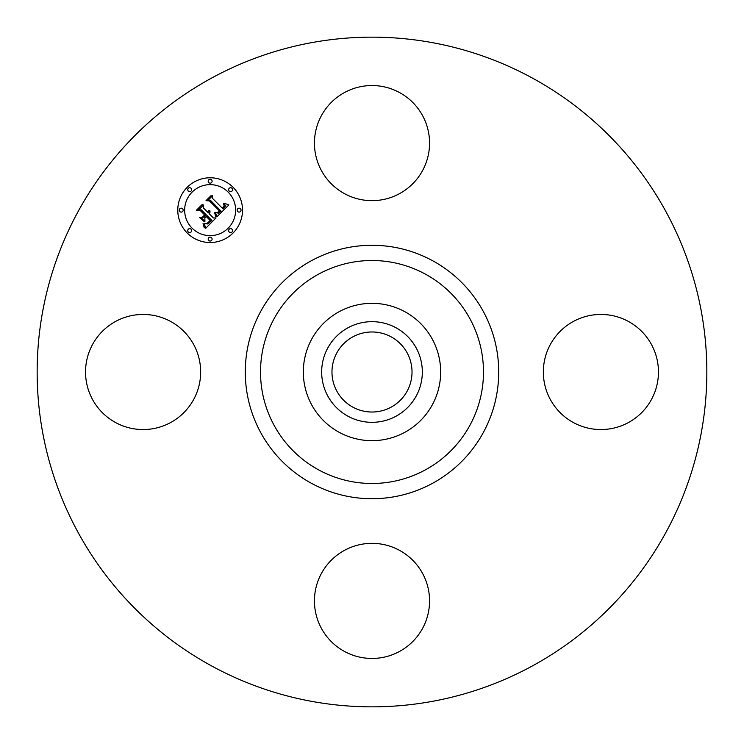 <?xml version="1.0" encoding="UTF-8"?>
<svg xmlns="http://www.w3.org/2000/svg" width="744" height="744" viewBox="0 0 744 744"><rect width="100%" height="100%" fill="white"/><g stroke="black" fill="none" stroke-linecap="round" stroke-linejoin="round"><path stroke-width="1.12" d="M321.492 115.506A57.548 57.548 0 0 1 399.593 92.591A57.548 57.548 0 0 1 422.508 170.692A57.548 57.548 0 0 1 344.407 193.607A57.548 57.548 0 0 1 321.492 115.506M211.463 665.852A334.847 334.847 0 0 1 78.148 211.463A334.847 334.847 0 0 1 532.537 78.148A334.847 334.847 0 0 1 665.852 532.537A334.847 334.847 0 0 1 211.463 665.852M404.922 311.736A68.671 68.671 0 0 1 404.922 432.264A68.671 68.671 0 0 1 303.329 372A68.671 68.671 0 0 1 404.922 311.736M396.124 416.166A50.322 50.322 0 0 1 327.834 396.124A50.322 50.322 0 0 1 347.876 327.834A50.322 50.322 0 0 1 416.166 347.876A50.322 50.322 0 0 1 396.124 416.166M352.814 407.126A40.027 40.027 0 0 1 336.874 352.814A40.027 40.027 0 0 1 391.186 336.874A40.027 40.027 0 0 1 407.126 391.186A40.027 40.027 0 0 1 352.814 407.126M628.494 321.492A57.548 57.548 0 0 1 651.409 399.593A57.548 57.548 0 0 1 573.308 422.508A57.548 57.548 0 0 1 550.393 344.407A57.548 57.548 0 0 1 628.494 321.492M422.508 628.494A57.548 57.548 0 0 1 344.407 651.409A57.548 57.548 0 0 1 321.492 573.308A57.548 57.548 0 0 1 399.593 550.393A57.548 57.548 0 0 1 422.508 628.494M115.506 422.508A57.548 57.548 0 0 1 92.591 344.407A57.548 57.548 0 0 1 170.692 321.492A57.548 57.548 0 0 1 193.607 399.593A57.548 57.548 0 0 1 115.506 422.508M187.256 233.039A32.373 32.373 0 0 1 187.256 187.256A32.373 32.373 0 0 1 233.039 187.256A32.373 32.373 0 0 1 233.039 233.039A32.373 32.373 0 0 1 187.256 233.039M192.11 228.175A25.51 25.51 0 0 1 192.11 192.11A25.51 25.51 0 0 1 228.175 192.11A25.51 25.51 0 0 1 228.175 228.175A25.51 25.51 0 0 1 192.11 228.175M216.913 216.783L215.407 212.514L218.504 213.193L221.042 211.138L210.32 200.173L208.05 200.266L212.626 195.691L212.393 198.267L222.344 208.218L224.111 205.818L223.479 203.447L224.483 205.874L222.716 208.367L223.098 208.962L225.395 206.116L224.316 203.261L228.873 204.916L216.913 216.783M215.676 216.671L214.607 212.458L215.676 216.671M217.09 212.71L219.545 211.017L209.492 200.945L206.023 200.657L211.129 195.542L206.841 200.369L209.715 200.564L220.14 210.989L218.187 212.7L217.09 212.71M205.679 228.306L204.321 223.665L207.827 223.963L211.882 220.438L207.204 215.76L206.59 216.365L210.719 220.503L207.967 223.144L205.539 223.637L207.557 223.014L210.199 220.484L206.339 216.616L204.833 218.132L204.916 221.424L200.731 217.229L204.07 217.211L206.358 214.914L201.317 209.873L198.741 209.855L203.651 204.944L203.317 207.874L207.623 212.18L208.794 210.264L207.892 212.449L208.367 212.914L209.762 210.357L210.05 212.087L209.203 213.761L213.426 217.983L216.067 217.918L205.679 228.306M204.256 227.85L203.047 223.591L204.312 225.73L204.256 227.85M199.522 217.481L204.247 221.693L199.522 217.481M204.665 214.942L200.378 210.654L196.435 210.236L202.228 204.442L197.272 209.948L200.508 210.282L205.177 214.96L202.61 216.988L204.665 214.942M229.217 231.998A1.962 1.962 0 0 1 229.217 229.217A1.962 1.962 0 0 1 231.998 229.217A1.962 1.962 0 0 1 231.998 231.998A1.962 1.962 0 0 1 229.217 231.998M188.297 231.998A1.962 1.962 0 0 1 188.297 229.217A1.962 1.962 0 0 1 191.069 229.217A1.962 1.962 0 0 1 191.069 231.998A1.962 1.962 0 0 1 188.297 231.998M208.757 240.47A1.962 1.962 0 0 1 208.757 237.699A1.962 1.962 0 0 1 211.529 237.699A1.962 1.962 0 0 1 211.529 240.47A1.962 1.962 0 0 1 208.757 240.47M188.297 191.069A1.962 1.962 0 0 1 188.297 188.297A1.962 1.962 0 0 1 191.069 188.297A1.962 1.962 0 0 1 191.069 191.069A1.962 1.962 0 0 1 188.297 191.069M179.816 211.529A1.962 1.962 0 0 1 179.816 208.757A1.962 1.962 0 0 1 182.596 208.757A1.962 1.962 0 0 1 182.596 211.529A1.962 1.962 0 0 1 179.816 211.529M231.998 188.297A1.962 1.962 0 0 1 231.998 191.069A1.962 1.962 0 0 1 229.217 191.069A1.962 1.962 0 0 1 229.217 188.297A1.962 1.962 0 0 1 231.998 188.297M240.47 208.757A1.962 1.962 0 0 1 240.47 211.529A1.962 1.962 0 0 1 237.699 211.529A1.962 1.962 0 0 1 237.699 208.757A1.962 1.962 0 0 1 240.47 208.757M211.529 179.816A1.962 1.962 0 0 1 211.529 182.596A1.962 1.962 0 0 1 208.757 182.596A1.962 1.962 0 0 1 208.757 179.816A1.962 1.962 0 0 1 211.529 179.816M425.447 274.164A111.488 111.488 0 0 1 469.836 425.447A111.488 111.488 0 0 1 318.553 469.836A111.488 111.488 0 0 1 274.164 318.553A111.488 111.488 0 0 1 425.447 274.164M432.748 260.791A126.722 126.722 0 0 1 483.209 432.748A126.722 126.722 0 0 1 311.252 483.209A126.722 126.722 0 0 1 260.791 311.252A126.722 126.722 0 0 1 432.748 260.791"/></g></svg>
